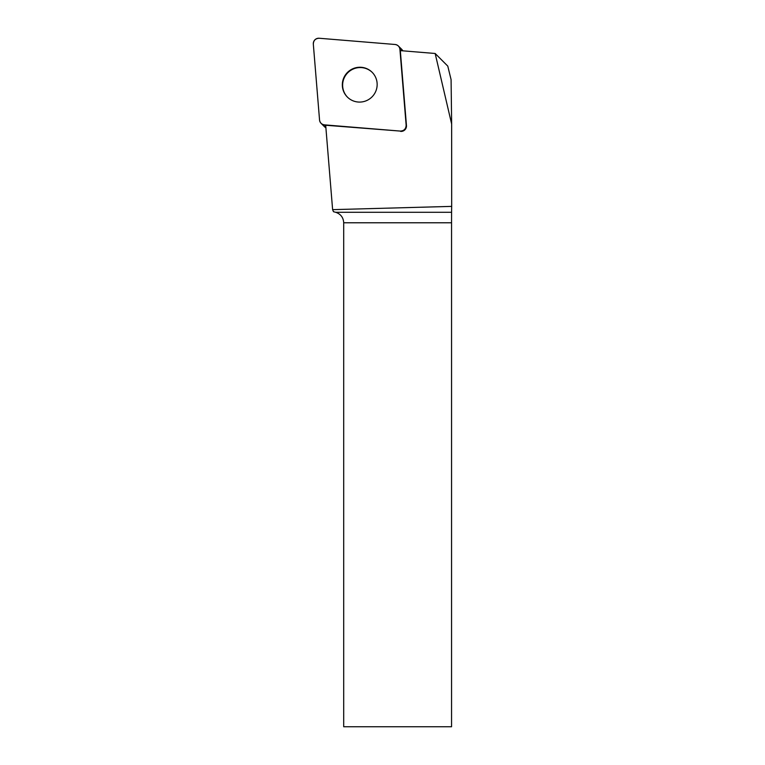 <?xml version="1.0" encoding="UTF-8"?>
<svg xmlns="http://www.w3.org/2000/svg" width="765" height="765" viewBox="0 0 765 765"><rect width="100%" height="100%" fill="white"/><g stroke="black" fill="none" stroke-linecap="round" stroke-linejoin="round"><path stroke-width="1.15" d="M325.89 127.717A5.393 5.336 135 0 1 324.446 126.684L321.08 123.328A5.393 5.336 -45 0 0 324.398 124.858L400.315 131.083A5.393 5.336 -45 0 0 406.158 125.24L399.923 49.333A5.393 5.336 -45 0 0 395.075 44.485L319.158 38.25A5.393 5.336 -45 0 0 313.315 44.093L319.55 120.009A5.393 5.336 -45 0 0 321.08 123.328M398.393 46.015L401.759 49.381A5.393 5.336 135 0 1 402.782 50.825M347.492 72.417A17.509 17.327 -45 0 0 347.358 97.05A17.509 17.327 -45 0 0 371.991 96.916A17.509 17.327 -45 0 0 372.125 72.283A17.509 17.327 -45 0 0 347.492 72.417M451.646 124.026L451.082 79.617L447.783 66.106L435.161 53.483L451.646 124.026L451.685 206.387L332.603 209.648A69.29 68.544 135 0 0 332.488 208.042L325.689 125.25L400.315 131.083M435.161 53.483L400.315 50.624L406.464 125.556A5.393 5.336 135 0 1 400.621 131.398M332.603 209.648L333.483 211.704L335.644 212.278L451.58 212.278L451.685 206.387M451.58 212.278L451.551 222.778L343.705 222.778L343.705 726.75L451.551 726.75L451.551 222.778M335.644 212.278C340.683 213.98 343.37 217.48 343.705 222.778M347.511 97.203A17.509 17.327 135 0 1 347.798 72.732A17.509 17.327 135 0 1 372.278 72.436M319.55 119.99C319.99 122.792 321.616 124.418 324.417 124.858L400.286 131.083C404.006 130.901 405.966 128.941 406.148 125.221L399.923 49.343C399.483 46.541 397.857 44.925 395.065 44.485L319.187 38.25C315.467 38.441 313.507 40.392 313.325 44.121L319.55 119.99M401.3 50.7L399.923 49.333M324.398 124.858L325.775 126.235"/></g></svg>
